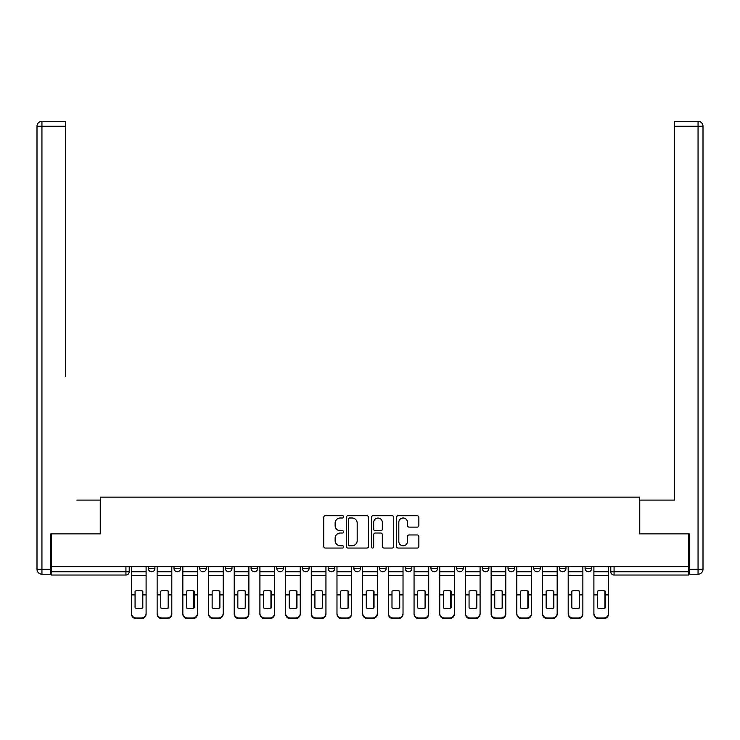 <?xml version="1.0" encoding="UTF-8"?>
<svg xmlns="http://www.w3.org/2000/svg" width="740" height="740" viewBox="0 0 740 740"><rect width="100%" height="100%" fill="white"/><g stroke="black" fill="none" stroke-linecap="round" stroke-linejoin="round"><path stroke-width="1.11" d="M343.647 516.853A1.129 1.129 0 0 0 342.518 515.725L325.341 515.725A1.619 1.619 0 0 0 323.732 517.343L323.732 546.435A1.619 1.619 0 0 0 325.341 548.053L342.518 548.053A1.129 1.129 0 0 0 343.647 546.925A1.129 1.129 0 0 0 342.518 545.787L340.298 545.787A5.171 5.171 0 0 1 335.128 540.616L335.128 538.193A5.171 5.171 0 0 1 340.298 533.022L342.518 533.022A1.129 1.129 0 0 0 343.647 531.884A1.129 1.129 0 0 0 342.518 530.756L340.298 530.756A5.171 5.171 0 0 1 335.128 525.585L335.128 523.162A5.171 5.171 0 0 1 340.298 517.991L342.518 517.991A1.129 1.129 0 0 0 343.647 516.853M430.939 566.637L430.939 568.449L437.525 568.449A3.293 3.293 0 0 1 434.232 571.743A3.293 3.293 0 0 1 430.939 568.449L430.939 566.637M353.859 566.637L353.859 568.449L360.445 568.449A3.293 3.293 0 0 1 357.152 571.743A3.293 3.293 0 0 1 353.859 568.449L353.859 566.637M302.475 566.637L302.475 568.449L309.061 568.449A3.293 3.293 0 0 1 305.768 571.743A3.293 3.293 0 0 1 302.475 568.449L302.475 566.637M276.788 566.637L276.788 568.449L283.374 568.449A3.293 3.293 0 0 1 280.081 571.743A3.293 3.293 0 0 1 276.788 568.449L276.788 566.637M225.404 566.637L225.404 568.449L231.99 568.449A3.293 3.293 0 0 1 228.697 571.743A3.293 3.293 0 0 1 225.404 568.449L225.404 566.637M417.24 527.12A1.619 1.619 0 0 0 418.858 525.502L418.858 517.343A1.619 1.619 0 0 0 417.24 515.725L398.166 515.725A1.619 1.619 0 0 0 396.548 517.343L396.548 546.435A1.619 1.619 0 0 0 398.166 548.053L417.24 548.053A1.619 1.619 0 0 0 418.858 546.435L418.858 536.574A1.619 1.619 0 0 0 417.24 534.965L409.081 534.965A1.619 1.619 0 0 0 407.463 536.574L407.463 541.467A4.32 4.32 0 0 1 403.143 545.787A4.32 4.32 0 0 1 398.814 541.467L398.814 522.311A4.32 4.32 0 0 1 403.143 517.991A4.32 4.32 0 0 1 407.463 522.311L407.463 525.502A1.619 1.619 0 0 0 409.081 527.12L417.24 527.12M51.328 566.637L51.328 533.864L100.409 533.864L100.409 497.141L639.591 497.141L639.591 533.864L688.672 533.864L688.672 566.637L51.328 566.637L51.328 571.743L129.222 571.743L129.222 566.637L129.222 571.743A3.293 3.293 0 0 1 125.929 575.035L51.328 575.035L51.328 571.743M368.585 517.343A1.619 1.619 0 0 0 366.966 515.725L347.893 515.725A1.619 1.619 0 0 0 346.274 517.343L346.274 546.435A1.619 1.619 0 0 0 347.893 548.053L366.966 548.053A1.619 1.619 0 0 0 368.585 546.435L368.585 517.343M373.034 515.725L392.108 515.725A1.619 1.619 0 0 1 393.726 517.343L393.726 546.435A1.619 1.619 0 0 1 392.108 548.053L383.94 548.053A1.619 1.619 0 0 1 382.33 546.435L382.33 534.641A1.619 1.619 0 0 0 380.712 533.022L375.291 533.022A1.619 1.619 0 0 0 373.682 534.641L373.682 546.925A1.129 1.129 0 0 1 372.544 548.053A1.129 1.129 0 0 1 371.415 546.925L371.415 517.343A1.619 1.619 0 0 1 373.034 515.725M610.778 566.637L610.778 571.743L688.672 571.743L688.672 575.035L614.071 575.035A3.293 3.293 0 0 1 610.778 571.743M688.672 566.637L688.672 571.743M591.667 566.637L591.667 568.449A3.293 3.293 0 0 1 588.374 571.743A3.293 3.293 0 0 1 585.081 568.449L591.667 568.449A3.293 3.293 0 0 1 588.374 571.743M585.081 566.637L585.081 568.449M565.98 566.637L565.98 568.449A3.293 3.293 0 0 1 562.687 571.743A3.293 3.293 0 0 1 559.394 568.449L565.98 568.449M559.394 566.637L559.394 568.449M540.283 566.637L540.283 568.449A3.293 3.293 0 0 1 536.99 571.743A3.293 3.293 0 0 1 533.697 568.449L540.283 568.449M533.697 566.637L533.697 568.449M514.596 566.637L514.596 568.449A3.293 3.293 0 0 1 511.303 571.743A3.293 3.293 0 0 1 508.01 568.449L514.596 568.449M508.01 566.637L508.01 568.449M488.909 566.637L488.909 568.449A3.293 3.293 0 0 1 485.616 571.743A3.293 3.293 0 0 1 482.313 568.449A3.293 3.293 0 0 0 485.616 571.743M482.313 566.637L482.313 568.449L488.909 568.449M463.212 566.637L463.212 568.449A3.293 3.293 0 0 1 459.919 571.743A3.293 3.293 0 0 1 456.626 568.449A3.293 3.293 0 0 0 459.919 571.743M456.626 566.637L456.626 568.449L463.212 568.449M437.525 566.637L437.525 568.449A3.293 3.293 0 0 1 434.232 571.743M411.829 566.637L411.829 568.449A3.293 3.293 0 0 1 408.536 571.743A3.293 3.293 0 0 1 405.243 568.449L411.829 568.449M405.243 566.637L405.243 568.449M386.141 566.637L386.141 568.449A3.293 3.293 0 0 1 382.848 571.743A3.293 3.293 0 0 1 379.555 568.449L386.141 568.449L386.141 566.637M379.555 566.637L379.555 568.449M360.445 566.637L360.445 568.449M334.757 566.637L334.757 568.449A3.293 3.293 0 0 1 331.464 571.743A3.293 3.293 0 0 1 328.171 568.449L334.757 568.449L334.757 566.637M328.171 566.637L328.171 568.449M309.061 566.637L309.061 568.449L309.061 566.637M283.374 568.449L283.374 566.637L283.374 568.449A3.293 3.293 0 0 1 280.081 571.743M257.687 566.637L257.687 568.449A3.293 3.293 0 0 1 254.384 571.743A3.293 3.293 0 0 1 251.091 568.449A3.293 3.293 0 0 0 254.384 571.743A3.293 3.293 0 0 0 257.687 568.449L257.687 566.637M251.091 566.637L251.091 568.449L257.687 568.449M231.99 566.637L231.99 568.449M206.303 566.637L206.303 568.449A3.293 3.293 0 0 1 203.01 571.743A3.293 3.293 0 0 1 199.717 568.449A3.293 3.293 0 0 0 203.01 571.743A3.293 3.293 0 0 0 206.303 568.449L199.717 568.449L199.717 566.637M174.02 566.637L174.02 568.449L180.606 568.449L180.606 566.637L180.606 568.449A3.293 3.293 0 0 1 177.313 571.743A3.293 3.293 0 0 1 174.02 568.449A3.293 3.293 0 0 0 177.313 571.743M148.333 566.637L148.333 568.449L154.919 568.449L154.919 566.637L154.919 568.449A3.293 3.293 0 0 1 151.626 571.743A3.293 3.293 0 0 1 148.333 568.449A3.293 3.293 0 0 0 151.626 571.743M349.668 517.991A1.129 1.129 0 0 0 348.54 519.119L348.54 544.659A1.129 1.129 0 0 0 349.668 545.787L352.018 545.787A5.171 5.171 0 0 0 357.189 540.616L357.189 523.162A5.171 5.171 0 0 0 352.018 517.991L349.668 517.991M382.33 522.394A4.32 4.32 0 0 0 378.001 518.065A4.32 4.32 0 0 0 373.682 522.394L373.682 529.137A1.619 1.619 0 0 0 375.291 530.756L380.712 530.756A1.619 1.619 0 0 0 382.33 529.137L382.33 522.394M142.487 608.03L142.487 591.001M138.778 590.446A10.212 8.982 180 0 1 142.487 591.112M131.452 595.58L131.452 613.312A4.939 4.69 0 0 0 136.391 618.002L141.164 618.002A4.939 4.69 0 0 0 146.104 613.312L146.104 613.996A4.939 4.69 180 0 1 141.164 618.677L141.164 618.002M138.778 608.632A10.212 9.685 180 0 0 142.487 607.91M142.811 594.904L142.811 591.112A10.212 8.982 180 0 0 138.944 590.437A10.212 8.982 180 0 0 135.069 591.112L135.069 607.91A10.212 9.685 180 0 0 142.811 607.91L142.811 594.904L146.104 594.904L146.104 613.996M146.104 566.637L146.104 594.904M131.452 566.637L131.452 613.996A4.939 4.69 180 0 0 136.391 618.677L141.164 618.677M168.174 608.03L168.174 591.001M164.465 590.446A10.212 8.982 180 0 1 168.174 591.112M157.139 595.58L157.139 613.312A4.939 4.69 0 0 0 162.079 618.002L166.861 618.002A4.939 4.69 0 0 0 171.8 613.312L171.8 613.996A4.939 4.69 180 0 1 166.861 618.677L166.861 618.002M164.465 608.632A10.212 9.685 180 0 0 168.174 607.91M193.862 608.03L193.862 591.001M190.162 590.446A10.212 8.982 180 0 1 193.862 591.112M182.835 595.58L182.835 613.312A4.939 4.69 0 0 0 187.775 618.002L192.548 618.002A4.939 4.69 0 0 0 197.488 613.312L197.488 613.996A4.939 4.69 180 0 1 192.548 618.677L192.548 618.002M190.162 608.632A10.212 9.685 180 0 0 193.862 607.91M50.838 569.273L50.838 574.212L41.94 574.212A4.939 4.939 0 0 1 37 569.273L37 126.263L41.94 126.263L41.94 121.323L65.49 121.323L65.49 126.263L41.94 126.263L41.94 569.273L50.838 569.273L50.838 533.864L100.242 533.864L100.242 500.101L76.858 500.101M65.49 126.263L65.49 376.586M41.94 121.323A4.939 4.939 0 0 0 37 126.263A4.939 4.939 0 0 1 41.94 121.323M663.142 500.101L674.51 500.101L674.51 121.323L698.061 121.323L674.51 121.323M689.162 569.273L698.061 569.273L698.061 574.212A4.939 4.939 0 0 0 703 569.273L703 126.263L703 569.273A4.939 4.939 0 0 1 698.061 574.212L689.162 574.212L689.162 533.864L639.758 533.864L639.758 500.101L674.51 500.101L674.51 376.586M698.061 121.323A4.939 4.939 0 0 1 703 126.263A4.939 4.939 0 0 0 698.061 121.323A4.939 4.939 0 0 1 703 126.263A4.939 4.939 0 0 0 698.061 121.323L698.061 126.263L674.51 126.263M168.507 594.904L168.507 591.112A10.212 8.982 180 0 0 164.631 590.437A10.212 8.982 180 0 0 160.765 591.112L160.765 607.91A10.212 9.685 180 0 0 168.507 607.91L168.507 594.904L171.8 594.904L171.8 613.996M171.8 566.637L171.8 594.904M157.139 566.637L157.139 613.996A4.939 4.69 180 0 0 162.079 618.677L166.861 618.677M194.195 594.904L194.195 591.112A10.212 8.982 180 0 0 190.328 590.437A10.212 8.982 180 0 0 186.452 591.112L186.452 607.91A10.212 9.685 180 0 0 194.195 607.91L194.195 594.904L197.488 594.904L197.488 613.996M197.488 566.637L197.488 594.904M182.835 566.637L182.835 613.996A4.939 4.69 180 0 0 187.775 618.677L192.548 618.677M219.558 608.03L219.558 591.001M215.849 590.446A10.212 8.982 180 0 1 219.558 591.112M208.523 595.58L208.523 613.312A4.939 4.69 0 0 0 213.462 618.002L218.235 618.002A4.939 4.69 0 0 0 223.184 613.312L223.184 613.996A4.939 4.69 180 0 1 218.235 618.677L218.235 618.002M215.849 608.632A10.212 9.685 180 0 0 219.558 607.91M245.245 608.03L245.245 591.001M241.545 590.446A10.212 8.982 180 0 1 245.245 591.112M234.21 595.58L234.21 613.312A4.939 4.69 0 0 0 239.159 618.002L243.932 618.002A4.939 4.69 0 0 0 248.871 613.312L248.871 613.996A4.939 4.69 180 0 1 243.932 618.677L243.932 618.002M241.545 608.632A10.212 9.685 180 0 0 245.245 607.91M270.942 608.03L270.942 591.001M267.233 590.446A10.212 8.982 180 0 1 270.942 591.112M259.907 595.58L259.907 613.312A4.939 4.69 0 0 0 264.846 618.002L269.619 618.002A4.939 4.69 0 0 0 274.558 613.312L274.558 613.996A4.939 4.69 180 0 1 269.619 618.677L269.619 618.002M267.233 608.632A10.212 9.685 180 0 0 270.942 607.91M219.891 594.904L219.891 591.112A10.212 8.982 180 0 0 216.015 590.437A10.212 8.982 180 0 0 212.149 591.112L212.149 607.91A10.212 9.685 180 0 0 219.891 607.91L219.891 594.904L223.184 594.904L223.184 613.996M223.184 566.637L223.184 594.904M208.523 566.637L208.523 613.996A4.939 4.69 180 0 0 213.462 618.677L218.235 618.677M245.578 594.904L245.578 591.112A10.212 8.982 180 0 0 241.712 590.437A10.212 8.982 180 0 0 237.836 591.112L237.836 607.91A10.212 9.685 180 0 0 245.578 607.91L245.578 594.904L248.871 594.904L248.871 613.996M248.871 566.637L248.871 594.904M234.21 566.637L234.21 613.996A4.939 4.69 180 0 0 239.159 618.677L243.932 618.677M271.266 594.904L271.266 591.112A10.212 8.982 180 0 0 267.399 590.437A10.212 8.982 180 0 0 263.532 591.112L263.532 607.91A10.212 9.685 180 0 0 271.266 607.91L271.266 594.904L274.558 594.904L274.558 613.996M274.558 566.637L274.558 594.904M259.907 566.637L259.907 613.996A4.939 4.69 180 0 0 264.846 618.677L269.619 618.677M296.629 608.03L296.629 591.001M292.929 590.446A10.212 8.982 180 0 1 296.629 591.112M285.594 595.58L285.594 613.312A4.939 4.69 0 0 0 290.533 618.002L295.315 618.002A4.939 4.69 0 0 0 300.255 613.312L300.255 613.996A4.939 4.69 180 0 1 295.315 618.677L295.315 618.002M292.929 608.632A10.212 9.685 180 0 0 296.629 607.91M296.962 594.904L296.962 591.112A10.212 8.982 180 0 0 293.086 590.437A10.212 8.982 180 0 0 289.22 591.112L289.22 607.91A10.212 9.685 180 0 0 296.962 607.91L296.962 594.904L300.255 594.904L300.255 613.996M300.255 566.637L300.255 594.904M285.594 566.637L285.594 613.996A4.939 4.69 180 0 0 290.533 618.677L295.315 618.677M322.325 608.03L322.325 591.001M318.616 590.446A10.212 8.982 180 0 1 322.325 591.112M311.29 595.58L311.29 613.312A4.939 4.69 0 0 0 316.23 618.002L321.003 618.002A4.939 4.69 0 0 0 325.942 613.312L325.942 613.996A4.939 4.69 180 0 1 321.003 618.677L321.003 618.002M318.616 608.632A10.212 9.685 180 0 0 322.325 607.91M322.649 594.904L322.649 591.112A10.212 8.982 180 0 0 318.783 590.437A10.212 8.982 180 0 0 314.916 591.112L314.916 607.91A10.212 9.685 180 0 0 322.649 607.91L322.649 594.904L325.942 594.904L325.942 613.996M325.942 566.637L325.942 594.904M311.29 566.637L311.29 613.996A4.939 4.69 180 0 0 316.23 618.677L321.003 618.677M348.013 608.03L348.013 591.001M344.313 590.446A10.212 8.982 180 0 1 348.013 591.112M336.978 595.58L336.978 613.312A4.939 4.69 0 0 0 341.917 618.002L346.699 618.002A4.939 4.69 0 0 0 351.639 613.312L351.639 613.996A4.939 4.69 180 0 1 346.699 618.677L346.699 618.002M344.313 608.632A10.212 9.685 180 0 0 348.013 607.91M348.346 594.904L348.346 591.112A10.212 8.982 180 0 0 344.47 590.437A10.212 8.982 180 0 0 340.604 591.112L340.604 607.91A10.212 9.685 180 0 0 348.346 607.91L348.346 594.904L351.639 594.904L351.639 613.996M351.639 566.637L351.639 594.904M336.978 566.637L336.978 613.996A4.939 4.69 180 0 0 341.917 618.677L346.699 618.677M373.709 608.03L373.709 591.001M370 590.446A10.212 8.982 180 0 1 373.709 591.112M362.674 595.58L362.674 613.312A4.939 4.69 0 0 0 367.614 618.002L372.387 618.002A4.939 4.69 0 0 0 377.326 613.312L377.326 613.996A4.939 4.69 180 0 1 372.387 618.677L372.387 618.002M370 608.632A10.212 9.685 180 0 0 373.709 607.91M374.033 594.904L374.033 591.112A10.212 8.982 180 0 0 370.167 590.437A10.212 8.982 180 0 0 366.291 591.112L366.291 607.91A10.212 9.685 180 0 0 374.033 607.91L374.033 594.904L377.326 594.904L377.326 613.996M377.326 566.637L377.326 594.904M362.674 566.637L362.674 613.996A4.939 4.69 180 0 0 367.614 618.677L372.387 618.677M399.397 608.03L399.397 591.001M395.687 590.446A10.212 8.982 180 0 1 399.397 591.112M388.361 595.58L388.361 613.312A4.939 4.69 0 0 0 393.301 618.002L398.083 618.002A4.939 4.69 0 0 0 403.023 613.312L403.023 613.996A4.939 4.69 180 0 1 398.083 618.677L398.083 618.002M395.687 608.632A10.212 9.685 180 0 0 399.397 607.91M399.73 594.904L399.73 591.112A10.212 8.982 180 0 0 395.854 590.437A10.212 8.982 180 0 0 391.987 591.112L391.987 607.91A10.212 9.685 180 0 0 399.73 607.91L399.73 594.904L403.023 594.904L403.023 613.996M403.023 566.637L403.023 594.904M388.361 566.637L388.361 613.996A4.939 4.69 180 0 0 393.301 618.677L398.083 618.677M425.084 608.03L425.084 591.001M421.384 590.446A10.212 8.982 180 0 1 425.084 591.112M414.058 595.58L414.058 613.312A4.939 4.69 0 0 0 418.997 618.002L423.77 618.002A4.939 4.69 0 0 0 428.71 613.312L428.71 613.996A4.939 4.69 180 0 1 423.77 618.677L423.77 618.002M421.384 608.632A10.212 9.685 180 0 0 425.084 607.91M425.417 594.904L425.417 591.112A10.212 8.982 180 0 0 421.55 590.437A10.212 8.982 180 0 0 417.675 591.112L417.675 607.91A10.212 9.685 180 0 0 425.417 607.91L425.417 594.904L428.71 594.904L428.71 613.996M428.71 566.637L428.71 594.904M414.058 566.637L414.058 613.996A4.939 4.69 180 0 0 418.997 618.677L423.77 618.677M450.78 608.03L450.78 591.001M447.071 590.446A10.212 8.982 180 0 1 450.78 591.112M439.745 595.58L439.745 613.312A4.939 4.69 0 0 0 444.685 618.002L449.467 618.002A4.939 4.69 0 0 0 454.406 613.312L454.406 613.996A4.939 4.69 180 0 1 449.467 618.677L449.467 618.002M447.071 608.632A10.212 9.685 180 0 0 450.78 607.91M451.113 594.904L451.113 591.112A10.212 8.982 180 0 0 447.238 590.437A10.212 8.982 180 0 0 443.371 591.112L443.371 607.91A10.212 9.685 180 0 0 451.113 607.91L451.113 594.904L454.406 594.904L454.406 613.996M454.406 566.637L454.406 594.904M439.745 566.637L439.745 613.996A4.939 4.69 180 0 0 444.685 618.677L449.467 618.677M476.468 608.03L476.468 591.001M472.768 590.446A10.212 8.982 180 0 1 476.468 591.112M465.442 595.58L465.442 613.312A4.939 4.69 0 0 0 470.381 618.002L475.154 618.002A4.939 4.69 0 0 0 480.094 613.312L480.094 613.996A4.939 4.69 180 0 1 475.154 618.677L475.154 618.002M472.768 608.632A10.212 9.685 180 0 0 476.468 607.91M476.801 594.904L476.801 591.112A10.212 8.982 180 0 0 472.934 590.437A10.212 8.982 180 0 0 469.058 591.112L469.058 607.91A10.212 9.685 180 0 0 476.801 607.91L476.801 594.904L480.094 594.904L480.094 613.996M480.094 566.637L480.094 594.904M465.442 566.637L465.442 613.996A4.939 4.69 180 0 0 470.381 618.677L475.154 618.677M502.164 608.03L502.164 591.001M498.455 590.446A10.212 8.982 180 0 1 502.164 591.112M491.129 595.58L491.129 613.312A4.939 4.69 0 0 0 496.068 618.002L500.841 618.002A4.939 4.69 0 0 0 505.79 613.312L505.79 613.996A4.939 4.69 180 0 1 500.841 618.677L500.841 618.002M498.455 608.632A10.212 9.685 180 0 0 502.164 607.91M502.488 594.904L502.488 591.112A10.212 8.982 180 0 0 498.621 590.437A10.212 8.982 180 0 0 494.755 591.112L494.755 607.91A10.212 9.685 180 0 0 502.488 607.91L502.488 594.904L505.79 594.904L505.79 613.996M505.79 566.637L505.79 594.904M491.129 566.637L491.129 613.996A4.939 4.69 180 0 0 496.068 618.677L500.841 618.677M527.851 608.03L527.851 591.001M524.151 590.446A10.212 8.982 180 0 1 527.851 591.112M516.816 595.58L516.816 613.312A4.939 4.69 0 0 0 521.765 618.002L526.538 618.002A4.939 4.69 0 0 0 531.477 613.312L531.477 613.996A4.939 4.69 180 0 1 526.538 618.677L526.538 618.002M524.151 608.632A10.212 9.685 180 0 0 527.851 607.91M528.184 594.904L528.184 591.112A10.212 8.982 180 0 0 524.309 590.437A10.212 8.982 180 0 0 520.442 591.112L520.442 607.91A10.212 9.685 180 0 0 528.184 607.91L528.184 594.904L531.477 594.904L531.477 613.996M531.477 566.637L531.477 594.904M516.816 566.637L516.816 613.996A4.939 4.69 180 0 0 521.765 618.677L526.538 618.677M553.548 608.03L553.548 591.001M549.838 590.446A10.212 8.982 180 0 1 553.548 591.112M542.513 595.58L542.513 613.312A4.939 4.69 0 0 0 547.452 618.002L552.225 618.002A4.939 4.69 0 0 0 557.165 613.312L557.165 613.996A4.939 4.69 180 0 1 552.225 618.677L552.225 618.002M549.838 608.632A10.212 9.685 180 0 0 553.548 607.91M553.871 594.904L553.871 591.112A10.212 8.982 180 0 0 550.005 590.437A10.212 8.982 180 0 0 546.139 591.112L546.139 607.91A10.212 9.685 180 0 0 553.871 607.91L553.871 594.904L557.165 594.904L557.165 613.996M557.165 566.637L557.165 594.904M542.513 566.637L542.513 613.996A4.939 4.69 180 0 0 547.452 618.677L552.225 618.677M579.235 608.03L579.235 591.001M575.535 590.446A10.212 8.982 180 0 1 579.235 591.112M568.2 595.58L568.2 613.312A4.939 4.69 0 0 0 573.139 618.002L577.922 618.002A4.939 4.69 0 0 0 582.861 613.312L582.861 613.996A4.939 4.69 180 0 1 577.922 618.677L577.922 618.002M575.535 608.632A10.212 9.685 180 0 0 579.235 607.91M579.568 594.904L579.568 591.112A10.212 8.982 180 0 0 575.692 590.437A10.212 8.982 180 0 0 571.826 591.112L571.826 607.91A10.212 9.685 180 0 0 579.568 607.91L579.568 594.904L582.861 594.904L582.861 613.996M582.861 566.637L582.861 594.904M568.2 566.637L568.2 613.996A4.939 4.69 180 0 0 573.139 618.677L577.922 618.677M604.932 608.03L604.932 591.001M601.222 590.446A10.212 8.982 180 0 1 604.932 591.112M593.896 595.58L593.896 613.312A4.939 4.69 0 0 0 598.836 618.002L603.609 618.002A4.939 4.69 0 0 0 608.548 613.312L608.548 613.996A4.939 4.69 180 0 1 603.609 618.677L603.609 618.002M601.222 608.632A10.212 9.685 180 0 0 604.932 607.91M605.255 594.904L605.255 591.112A10.212 8.982 180 0 0 601.389 590.437A10.212 8.982 180 0 0 597.513 591.112L597.513 607.91A10.212 9.685 180 0 0 605.255 607.91L605.255 594.904L608.548 594.904L608.548 613.996M608.548 566.637L608.548 594.904M593.896 566.637L593.896 613.996A4.939 4.69 180 0 0 598.836 618.677L603.609 618.677M125.929 566.637L125.929 575.035M614.071 566.637L614.071 575.035M142.811 594.646L146.104 594.646M131.452 594.646L135.069 594.646M131.452 575.655L146.104 575.655M131.452 594.904L135.069 594.904M131.452 571.743L146.104 571.743M136.391 618.002L136.391 618.677M41.94 574.212L41.94 569.273L37 569.273M703 569.273L698.061 569.273L698.061 126.263L703 126.263M168.507 594.646L171.8 594.646M157.139 594.646L160.765 594.646M157.139 575.655L171.8 575.655M157.139 594.904L160.765 594.904M157.139 571.743L171.8 571.743M162.079 618.002L162.079 618.677M194.195 594.646L197.488 594.646M182.835 594.646L186.452 594.646M182.835 575.655L197.488 575.655M182.835 594.904L186.452 594.904M182.835 571.743L197.488 571.743M187.775 618.002L187.775 618.677M219.891 594.646L223.184 594.646M208.523 594.646L212.149 594.646M208.523 575.655L223.184 575.655M208.523 594.904L212.149 594.904M208.523 571.743L223.184 571.743M213.462 618.002L213.462 618.677M245.578 594.646L248.871 594.646M234.21 594.646L237.836 594.646M234.21 575.655L248.871 575.655M234.21 594.904L237.836 594.904M234.21 571.743L248.871 571.743M239.159 618.002L239.159 618.677M271.266 594.646L274.558 594.646M259.907 594.646L263.532 594.646M259.907 575.655L274.558 575.655M259.907 594.904L263.532 594.904M259.907 571.743L274.558 571.743M264.846 618.002L264.846 618.677M296.962 594.646L300.255 594.646M285.594 594.646L289.22 594.646M285.594 575.655L300.255 575.655M285.594 594.904L289.22 594.904M285.594 571.743L300.255 571.743M290.533 618.002L290.533 618.677M322.649 594.646L325.942 594.646M311.29 594.646L314.916 594.646M311.29 575.655L325.942 575.655M311.29 594.904L314.916 594.904M311.29 571.743L325.942 571.743M316.23 618.002L316.23 618.677M348.346 594.646L351.639 594.646M336.978 594.646L340.604 594.646M336.978 575.655L351.639 575.655M336.978 594.904L340.604 594.904M336.978 571.743L351.639 571.743M341.917 618.002L341.917 618.677M374.033 594.646L377.326 594.646M362.674 594.646L366.291 594.646M362.674 575.655L377.326 575.655M362.674 594.904L366.291 594.904M362.674 571.743L377.326 571.743M367.614 618.002L367.614 618.677M399.73 594.646L403.023 594.646M388.361 594.646L391.987 594.646M388.361 575.655L403.023 575.655M388.361 594.904L391.987 594.904M388.361 571.743L403.023 571.743M393.301 618.002L393.301 618.677M425.417 594.646L428.71 594.646M414.058 594.646L417.675 594.646M414.058 575.655L428.71 575.655M414.058 594.904L417.675 594.904M414.058 571.743L428.71 571.743M418.997 618.002L418.997 618.677M451.113 594.646L454.406 594.646M439.745 594.646L443.371 594.646M439.745 575.655L454.406 575.655M439.745 594.904L443.371 594.904M439.745 571.743L454.406 571.743M444.685 618.002L444.685 618.677M476.801 594.646L480.094 594.646M465.442 594.646L469.058 594.646M465.442 575.655L480.094 575.655M465.442 594.904L469.058 594.904M465.442 571.743L480.094 571.743M470.381 618.002L470.381 618.677M502.488 594.646L505.79 594.646M491.129 594.646L494.755 594.646M491.129 575.655L505.79 575.655M491.129 594.904L494.755 594.904M491.129 571.743L505.79 571.743M496.068 618.002L496.068 618.677M528.184 594.646L531.477 594.646M516.816 594.646L520.442 594.646M516.816 575.655L531.477 575.655M516.816 594.904L520.442 594.904M516.816 571.743L531.477 571.743M521.765 618.002L521.765 618.677M553.871 594.646L557.165 594.646M542.513 594.646L546.139 594.646M542.513 575.655L557.165 575.655M542.513 594.904L546.139 594.904M542.513 571.743L557.165 571.743M547.452 618.002L547.452 618.677M579.568 594.646L582.861 594.646M568.2 594.646L571.826 594.646M568.2 575.655L582.861 575.655M568.2 594.904L571.826 594.904M568.2 571.743L582.861 571.743M573.139 618.002L573.139 618.677M605.255 594.646L608.548 594.646M593.896 594.646L597.513 594.646M593.896 575.655L608.548 575.655M593.896 594.904L597.513 594.904M593.896 571.743L608.548 571.743M598.836 618.002L598.836 618.677"/></g></svg>
